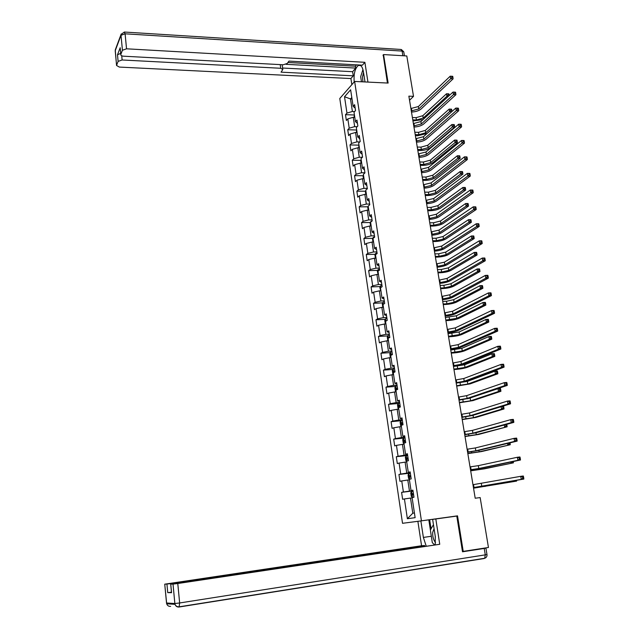 <?xml version="1.0" encoding="UTF-8"?>
<svg xmlns="http://www.w3.org/2000/svg" width="639" height="639" viewBox="0 0 639 639"><rect width="100%" height="100%" fill="white"/><g stroke="black" fill="none" stroke-linecap="round" stroke-linejoin="round"><path stroke-width="0.96" d="M339.788 98.486L402.522 523.301L421.436 520.849L354.637 81.449L339.788 98.486M344.525 96.745L346.961 113.095L345.499 114.685L346.362 120.467L347.824 118.894L349.213 128.207L347.744 129.757L348.606 135.58L350.084 134.054L351.482 143.44L349.996 144.941L350.867 150.812L352.353 149.326L353.766 158.784L352.265 160.237L353.143 166.156L354.645 164.718L356.067 174.247L354.557 175.653L355.444 181.612L356.953 180.222L358.391 189.823L356.866 191.181L357.752 197.187L359.286 195.846L360.723 205.518L359.19 206.836L360.084 212.883L361.626 211.589L363.08 221.342L361.53 222.604L362.433 228.698L363.99 227.46L365.452 237.277L363.887 238.491L364.805 244.633L366.371 243.443L367.848 253.34L366.267 254.506L367.185 260.696L368.775 259.554L370.261 269.53L368.663 270.64L369.59 276.879L371.187 275.792L372.689 285.849L371.083 286.903L372.01 293.189L373.631 292.151L375.141 302.287L373.511 303.285L374.454 309.627L376.083 308.645L377.601 318.853L375.964 319.804L376.914 326.194L378.56 325.267L380.093 335.555L378.44 336.449L379.398 342.887L381.052 342.017L382.601 352.393L380.932 353.223L381.89 359.717L383.568 358.902L385.125 369.358L383.44 370.133L384.414 376.675L386.1 375.916L387.673 386.459L385.972 387.178L386.954 393.768L388.656 393.073L390.237 403.696L388.528 404.359L389.51 411.005L391.236 410.366L392.825 421.077L391.1 421.676L392.09 428.37L393.832 427.795L395.437 438.594L393.688 439.129L394.694 445.886L396.444 445.367L398.065 456.254L396.3 456.725L397.314 463.531L399.087 463.083L400.717 474.058L398.936 474.465L399.958 481.327L401.747 480.943L403.393 492.006L401.596 492.349L402.618 499.267L404.423 498.947L407.37 518.732L415.126 517.67L412.099 497.573L413.976 497.238L412.906 490.161L411.037 490.528L409.343 479.29L411.204 478.891L410.142 471.878L408.289 472.301L406.612 461.166L408.449 460.695L407.402 453.738L405.565 454.233L403.896 443.186L405.725 442.651L404.679 435.75L402.866 436.309L401.212 425.35L403.017 424.751L401.987 417.906L400.182 418.529L398.544 407.666L400.333 407.003L399.311 400.214L397.522 400.901L395.9 390.117L397.674 389.391L396.659 382.657L394.886 383.408L393.281 372.713L395.03 371.93L394.023 365.252L392.274 366.059L390.677 355.452L392.418 354.605L391.411 347.983L389.678 348.846L388.097 338.327L389.814 337.424L388.824 330.85L387.106 331.777L385.533 321.337L387.242 320.379L386.252 313.853L384.558 314.835L382.993 304.483L384.686 303.469L383.704 296.999L382.026 298.038L380.477 287.766L382.146 286.687L381.179 280.273L379.51 281.368L377.976 271.176L379.63 270.049L378.671 263.683L377.018 264.834L375.492 254.713L377.138 253.531L376.179 247.221L374.542 248.419L373.032 238.387L374.662 237.149L373.711 230.887L372.09 232.141L370.588 222.188L372.202 220.894L371.267 214.68L369.654 215.99L368.168 206.109L369.765 204.768L368.831 198.601L367.241 199.959L365.764 190.158L367.345 188.769L366.419 182.642L364.845 184.056L363.375 174.327L364.949 172.889L364.03 166.811L362.465 168.273L361.011 158.616L362.569 157.13L361.658 151.1L360.1 152.609L358.663 143.032L360.204 141.491L359.294 135.508L357.76 137.065L356.33 127.56L357.856 125.979L356.961 120.036L355.436 121.642L354.014 112.208L355.532 110.579L354.637 104.684L353.127 106.338L350.635 89.787L344.525 96.745L350.507 98.941L352.393 111.474L354.629 111.553M409.543 100.251L413.513 96.353L408.864 96.154L475.2 498.228L480.161 497.573L488.452 547.487L463.219 551.377L457.524 515.849L421.436 520.849M412.978 490.664L409.471 491.111L407.802 480.025L409.423 479.825M412.946 490.417L411.037 490.528M403.393 492.006L409.471 491.111M401.747 480.943L407.802 480.025M410.27 472.708L406.763 473.124L405.11 462.125L406.723 461.941M410.206 472.293L408.289 472.301M400.717 474.058L406.763 473.124M399.087 463.083L405.11 462.125M407.578 454.896L404.08 455.28L402.442 444.377L404.056 444.209M407.49 454.313L405.565 454.233M398.065 456.254L404.08 455.28M396.444 445.367L402.442 444.377M404.902 437.228L401.42 437.587L399.79 426.764L401.404 426.612M404.791 436.485L402.866 436.309M395.437 438.594L401.42 437.587M393.832 427.795L399.79 426.764M402.258 419.703L398.784 420.031L397.17 409.303L398.768 409.16M402.115 418.801L400.182 418.529M392.825 421.077L398.784 420.031M391.236 410.366L397.17 409.303M399.631 402.314L396.164 402.618L394.567 391.971L396.164 391.843M399.471 401.26L397.522 400.901M390.237 403.696L396.164 402.618M388.656 393.073L394.567 391.971M397.019 385.069L393.568 385.349L391.979 374.781L393.576 374.662M396.835 383.863L394.886 383.408M387.673 386.459L393.568 385.349M386.1 375.916L391.979 374.781M394.431 367.96L390.988 368.208L389.415 357.728L391.004 357.624M394.231 366.602L392.274 366.059M385.125 369.358L390.988 368.208M383.568 358.902L389.415 357.728M391.867 350.987L388.432 351.21L386.875 340.819L388.456 340.723M391.643 349.477L389.678 348.846M382.601 352.393L388.432 351.21M381.052 342.017L386.875 340.819M389.319 334.149L385.9 334.341L384.351 324.029L385.924 323.949M389.071 332.488L387.106 331.777M380.093 335.555L385.9 334.341M378.56 325.267L384.351 324.029M386.795 317.439L383.384 317.607L381.842 307.375L383.416 307.303M386.523 315.642L384.558 314.835M377.601 318.853L383.384 317.607M376.083 308.645L381.842 307.375M384.295 300.857L380.884 301.009L379.358 290.857L380.932 290.793M383.999 298.916L382.026 298.038M375.141 302.287L380.884 301.009M373.631 292.151L379.358 290.857M381.803 284.411L378.408 284.539L376.898 274.458L378.464 274.411M381.491 282.334L379.51 281.368M372.689 285.849L378.408 284.539M371.187 275.792L376.898 274.458M379.334 268.092L375.956 268.188L374.454 258.196L376.012 258.156M378.999 265.872L377.018 264.834M370.261 269.53L375.956 268.188M368.775 259.554L374.454 258.196M376.89 251.894L373.511 251.974L372.026 242.053L373.583 242.029M376.531 249.545L374.542 248.419M367.848 253.34L373.511 251.974M366.371 243.443L372.026 242.053M374.462 235.823L371.099 235.879L369.614 226.038L371.171 226.022M374.087 233.347L372.09 232.141M365.452 237.277L371.099 235.879M363.99 227.46L369.614 226.038M372.05 219.88L368.695 219.912L367.225 210.143L368.775 210.135M371.658 217.268L369.654 215.99M363.08 221.342L368.695 219.912M361.626 211.589L367.225 210.143M369.661 204.057L366.315 204.065L364.853 194.368L366.403 194.376M369.246 201.317L367.241 199.959M360.723 205.518L366.315 204.065M359.286 195.846L364.853 194.368M367.281 188.353L363.95 188.337L362.505 178.72L364.038 178.728M366.85 185.486L364.845 184.056M358.391 189.823L363.95 188.337M356.953 180.222L362.505 178.72M364.925 172.762L361.602 172.73L360.164 163.185L361.698 163.209M364.478 169.774L362.465 168.273M356.067 174.247L361.602 172.73M354.645 164.718L360.164 163.185M362.393 157.29L359.27 157.242L357.848 147.769L359.382 147.801M362.121 154.183L360.1 152.609M353.766 158.784L359.27 157.242M352.353 149.326L357.848 147.769M359.757 141.938L356.961 141.866L355.548 132.465L357.073 132.505M359.781 138.711L357.76 137.065M351.482 143.44L356.961 141.866M350.084 134.054L355.548 132.465M357.169 126.69L354.669 126.61L353.263 117.28L354.789 117.328M357.465 123.359L355.436 121.642M349.213 128.207L354.669 126.61M347.824 118.894L353.263 117.28M352.025 98.997L350.507 98.941L351.801 97.495M355.156 108.119L353.127 106.338M346.961 113.095L352.393 111.474M354.637 81.449L388.137 83.07L383.56 54.563L382.977 55.226M383.56 54.563L406.803 55.968L413.513 96.353M462.452 551.433L463.219 551.377M412.139 497.853L410.51 498.069L412.794 513.213L414.415 512.973M407.37 518.732L412.794 513.213M404.423 498.947L410.51 498.069M345.499 114.685L353.998 114.98M347.744 129.757L356.282 129.997M349.996 144.941L358.591 145.133M352.265 160.237L360.915 160.373M354.557 175.653L363.264 175.733M356.866 191.181L365.628 191.205M359.19 206.836L368.008 206.796M361.53 222.604L370.412 222.508M363.887 238.491L372.833 238.339M366.267 254.506L375.277 254.29M368.663 270.64L377.745 270.361M371.083 286.903L380.229 286.56M373.511 303.285L382.737 302.878M375.964 319.804L385.261 319.324M378.44 336.449L387.809 335.898M380.932 353.223L390.389 352.608M383.44 370.133L392.985 369.438M385.972 387.178L395.605 386.411M388.528 404.359L398.249 403.505M391.1 421.676L401.012 420.734M393.688 439.129L404.511 438.027M396.3 456.725L407.666 455.479M398.936 474.465L410.334 473.132M401.596 492.349L413.018 490.92M411.3 110.93L418.777 108.926L450.679 78.717L450.231 76.185L452.652 76.313L451.781 76.337L451.957 77.351L452.923 77.399L452.747 76.384M410.909 108.534L418.377 106.529L450.231 76.185L451.781 76.337M451.957 77.351L450.679 78.717L453.099 78.845L421.085 109.013C418.833 110.835 415.63 111.841 411.492 112.049M453.099 78.845L452.923 77.399M354.302 114.125L354.198 117.312M423.042 119.589L412.962 120.971M412.395 117.528L416.053 117.656L422.826 115.699L446.517 93.757L448.85 93.861L448.003 93.917L448.171 94.899L449.105 94.939L448.937 93.957M412.778 119.876L416.444 120.004L423.226 118.047L446.949 96.201L446.517 93.757L448.003 93.917M448.45 96.265L446.949 96.201L448.171 94.899M449.185 95.586L449.105 94.939M363.551 72.526L362.497 76.976L362.928 81.848M361.458 81.776L360.676 76.68L362.952 69.555M364.454 78.373L364.789 80.578M434.073 528.701L432.699 532.327C432.483 536.584 433.426 539.995 435.518 542.583M434.512 544.843L432.299 542.631L430.366 530.035L433.45 524.659M434.975 534.524L435.367 537.151M365.005 81.952L363.431 71.776C362.457 66.648 360.771 64.531 358.359 65.426C354.98 68.357 353.591 73.868 354.19 81.96M367.952 82.096L364.877 62.302L362.409 65.17L288.94 61.104L287.262 63.453L283.189 64.779L123.623 56.2C121.698 56.008 120.747 55.449 120.787 54.515L120.196 47.725L117.496 54.786L120.675 53.372M287.941 62.494L355.428 66.192L356.562 64.851M355.428 66.192L355.715 68.077L352.632 71.696L353.255 75.825L350.915 78.549L119.333 67.071L116.538 65.466L118.111 61.384L117.496 54.786M351.841 84.652L350.915 78.549M364.877 62.302L126.538 48.804L122.432 50.257L120.787 54.515M121.73 55.785L122.129 59.978L280.713 68.269L282.837 69.491L281.056 72.159L353.255 75.825M122.129 59.978L118.111 61.384M383.216 54.962L387.434 83.038M286.024 64.315L355.715 68.077M120.204 48.34L120.156 47.853M282.126 64.723L282.797 69.148M282.646 68.03L352.632 71.696M362.824 69.955L362.193 71.943M433.506 519.172L442.915 517.949L432.635 519.379L435.814 518.972L439.744 544.284L177.778 583.519L179.647 602.976L485.281 554.86L484.218 548.438L462.508 551.792L456.789 516.064L435.814 518.972M432.635 519.379L435.247 536.289L435.231 544.74M431.325 536.273L423.377 537.431L426.197 546.089M423.377 537.431L420.869 520.921M417.874 521.312L421.564 545.754L424.6 545.506L171.611 583.902M424.727 546.313L424.6 545.506M421.564 545.754L164.734 584.182L166.531 602.992L174.854 603.528L173.017 584.102L170.701 584.126L439.744 544.284M443.091 517.846L456.789 516.064M164.79 584.19L171.587 583.591M483.803 548.198L485.92 548.078L484.218 548.438M171.46 592.209L167.737 592.633L171.5 592.673M173.017 584.102L177.778 583.519M433.761 544.093L434.193 544.891M430.382 530.003L428.817 519.826M429.648 519.707L431.053 528.836M413.784 125.963L421.293 123.99L453.482 94.62L453.027 92.064L455.455 92.176L454.585 92.232L454.768 93.254L455.735 93.294L455.559 92.272M413.385 123.551L420.893 121.57L453.027 92.064L454.585 92.232M454.768 93.254L453.482 94.62L455.911 94.724L423.609 124.062C421.333 125.827 418.114 126.826 413.96 127.049M455.911 94.724L455.735 93.294M416.285 141.107L423.825 139.166L456.302 110.643L455.847 108.063L458.283 108.159L457.412 108.255L457.596 109.285L458.57 109.317L458.387 108.287M415.877 138.671L423.417 136.722L455.847 108.063L457.412 108.255M457.596 109.285L456.302 110.643L458.738 110.731L426.149 139.222C423.857 140.939 420.622 141.914 416.452 142.154M458.738 110.731L458.57 109.317M356.578 129.206L356.482 132.489M427.124 133.455L417.746 135.724L415.382 135.66M414.823 132.241L418.489 132.345L425.294 130.412L449.193 109.077L451.525 109.165L450.687 109.253L450.854 110.243L451.789 110.275L451.621 109.293M415.206 134.605L418.888 134.701L425.694 132.784L449.624 111.545L449.193 109.077L450.687 109.253M451.821 111.625L449.624 111.545L450.854 110.243M451.949 111.513L451.789 110.275M358.87 144.398L358.791 147.785M417.658 149.438L421.341 149.518L428.178 147.625L452.324 127.001L454.664 127.073L430.438 147.673C427.914 149.47 424.496 150.413 420.198 150.5L417.826 150.453M417.267 147.058L420.949 147.138L427.779 145.245L451.885 124.517L454.225 124.589L453.386 124.717L453.562 125.707L454.497 125.739L454.321 124.741M453.562 125.707L452.324 127.001L451.885 124.517L453.386 124.717M454.664 127.073L454.497 125.739M418.801 156.371L426.381 154.454L459.145 126.794L458.69 124.198L461.126 124.278L460.264 124.405L460.447 125.444L461.422 125.476L461.238 124.437M418.393 153.919L425.965 151.994L458.69 124.198L460.264 124.405M460.447 125.444L459.145 126.794L461.59 126.873L428.705 154.494C426.397 156.164 423.146 157.122 418.968 157.37M461.59 126.873L461.422 125.476M421.333 171.739L428.953 169.854L462.013 143.08L461.558 140.46L464.002 140.516L463.139 140.684L463.323 141.73L464.305 141.754L464.114 140.708M420.925 169.271L428.537 167.378L461.558 140.46L463.139 140.684M463.323 141.73L462.013 143.08L464.465 143.136L431.285 169.886C428.953 171.5 425.686 172.442 421.492 172.706M464.465 143.136L464.305 141.754M423.889 187.235L431.541 185.382L464.904 159.494L464.441 156.851L466.893 156.898L466.039 157.098L466.222 158.153L467.205 158.168L467.021 157.114M423.481 184.743L431.125 182.882L464.441 156.851L466.039 157.098M466.222 158.153L464.904 159.494L467.365 159.534L433.881 185.39C431.533 186.955 428.25 187.874 424.04 188.154M467.365 159.534L467.205 158.168M361.171 159.71L360.747 160.812L361.107 163.201M420.119 164.383L423.817 164.439L430.686 162.578L455.04 142.577L457.388 142.633L432.954 162.61C430.406 164.351 426.98 165.277 422.659 165.389L420.286 165.357M419.727 161.979L423.417 162.034L430.287 160.173L454.601 140.077L456.949 140.133L456.11 140.292L456.286 141.291L457.22 141.315L457.045 140.316M456.286 141.291L455.04 142.577L454.601 140.077L456.11 140.292M457.388 142.633L457.22 141.315M363.495 175.134L363.072 176.228L363.447 178.728M422.603 179.439L426.309 179.463L433.21 177.642L457.78 158.28L460.128 158.32L435.486 177.658C432.922 179.351 429.472 180.262 425.143 180.39L422.762 180.374M422.203 177.019L425.909 177.051L432.803 175.222L457.34 155.756L459.689 155.796L458.85 155.988L459.026 156.994L459.968 157.01L459.792 156.004M459.026 156.994L457.78 158.28L457.34 155.756L458.85 155.988M460.128 158.32L459.968 157.01M365.843 190.67L365.404 191.756L365.804 194.376M425.111 194.599L428.817 194.607L435.758 192.81L460.535 174.096L462.9 174.12L438.034 192.818C435.447 194.456 431.988 195.35 427.643 195.502L425.254 195.502M424.703 192.163L428.418 192.171L435.343 190.374L460.096 171.556L462.452 171.579L461.622 171.803L461.797 172.826L462.74 172.834L462.564 171.819M461.797 172.826L460.535 174.096L460.096 171.556L461.622 171.803M462.9 174.12L462.74 172.834M426.469 202.843L434.153 201.013L467.82 176.037L467.357 173.377L469.809 173.401L468.954 173.64L469.146 174.711L470.128 174.719L469.945 173.656M426.053 200.334L433.729 198.505L467.357 173.377L468.954 173.64M469.146 174.711L467.82 176.037L470.28 176.06L436.493 201.013C434.129 202.523 430.83 203.426 426.612 203.721M470.28 176.06L470.128 174.719M368.36 205.95L369.118 205.311M368.2 206.333L367.76 207.403L368.176 210.135M427.627 209.88L431.349 209.856L438.314 208.098L463.315 190.039L465.687 190.047L440.598 208.09C437.995 209.672 434.52 210.543 430.167 210.726L427.771 210.734M427.219 207.419L430.942 207.403L437.907 205.646L462.868 187.475L465.24 187.483L464.401 187.746L464.585 188.777L465.535 188.777L465.352 187.754M464.585 188.777L463.315 190.039L462.868 187.475L464.401 187.746M465.687 190.047L465.535 188.777M429.065 218.57L436.78 216.773L470.759 192.722L470.288 190.039L472.756 190.047L471.901 190.326L472.093 191.396L473.076 191.404L472.892 190.326M428.641 216.038L436.357 214.241L470.288 190.039L471.901 190.326M472.093 191.396L470.759 192.722L473.227 192.722L439.129 216.757C436.749 218.211 433.434 219.097 429.2 219.409M473.227 192.722L473.076 191.404M370.564 226.03L370.141 223.171L370.852 221.461L372.202 220.878M430.167 225.271L433.897 225.224L440.902 223.498L466.119 206.109L468.491 206.093L443.186 223.474C440.567 225 437.068 225.863 432.707 226.054L430.303 226.086M429.759 222.795L433.49 222.755L440.487 221.022L465.671 203.522L468.044 203.514L467.213 203.817L467.397 204.847L468.347 204.847L468.163 203.809M467.397 204.847L466.119 206.109L465.671 203.522L467.213 203.817M468.491 206.093L468.347 204.847M431.676 234.417L439.432 232.652L473.723 209.536L473.243 206.836L475.72 206.828L474.873 207.14L475.065 208.226L476.055 208.218L475.863 207.14M431.253 231.869L439.009 230.104L473.243 206.836L474.873 207.14M475.065 208.226L473.723 209.536L476.199 209.528L441.789 232.62C439.384 234.026 436.054 234.888 431.804 235.208M476.199 209.528L476.055 208.218M372.976 242.037L372.529 239.058L373.248 237.373L374.606 236.797M432.723 240.775L436.469 240.703L443.498 239.018L468.946 222.3L471.326 222.276L445.798 238.978C443.154 240.44 439.64 241.286 435.263 241.502L432.851 241.55M432.315 238.283L436.054 238.219L443.083 236.518L468.491 219.696L470.871 219.672L470.04 220.008L470.224 221.046L471.183 221.038L470.999 220M470.224 221.046L468.946 222.3L468.491 219.696L470.04 220.008M471.326 222.276L471.183 221.038M434.312 250.384L442.1 248.659L476.71 226.494L476.231 223.77L478.707 223.738L477.86 224.097L478.052 225.192L479.05 225.176L478.859 224.089M433.889 247.82L441.677 246.087L476.231 223.77L477.86 224.097M478.052 225.192L476.71 226.494L479.194 226.462L444.464 248.603C442.044 249.953 438.697 250.8 434.432 251.135M479.194 226.462L479.05 225.176M375.436 258.172L374.941 255.065L375.668 253.403L377.034 252.852M435.303 256.399L439.057 256.303L446.118 254.649L471.79 238.619L474.178 238.579L448.418 254.594C445.758 255.999 442.228 256.83 437.843 257.07L435.423 257.134M434.887 253.891L438.642 253.795L445.702 252.133L471.334 235.999L473.723 235.959L472.9 236.326L473.084 237.381L474.034 237.357L473.85 236.31M473.084 237.381L471.79 238.619L471.334 235.999L472.9 236.326M474.178 238.579L474.034 237.357M436.964 266.479L444.792 264.786L479.721 243.595L479.234 240.839L481.726 240.791L481.878 241.175L480.879 241.191L481.071 242.293L482.07 242.277L481.878 241.175M436.541 263.891L444.361 262.19L479.234 240.839L480.879 241.191M481.071 242.293L479.721 243.595L482.205 243.539L447.164 264.714C444.72 266.008 441.357 266.83 437.084 267.19M482.205 243.539L482.07 242.277M378.088 274.427L377.369 271.2L378.104 269.554L379.478 269.027M437.899 272.142L441.661 272.014L448.762 270.401L474.665 255.073L477.053 255.009L451.07 270.329C448.386 271.679 444.84 272.486 440.439 272.749L438.011 272.829M437.483 269.61L441.245 269.49L448.338 267.869L474.202 252.429L476.59 252.365L476.734 252.756L475.775 252.772L475.959 253.835L476.918 253.811L476.734 252.756M475.959 253.835L474.665 255.073L474.202 252.429L475.775 252.772M477.053 255.009L476.918 253.811M439.64 282.694L447.508 281.032L482.757 260.832L482.269 258.06L484.761 257.988L484.921 258.404L483.923 258.428L484.122 259.538L485.121 259.514L484.921 258.404M439.209 280.09L447.068 278.42L482.269 258.06L483.923 258.428M484.122 259.538L482.757 260.832L485.249 260.76L449.88 280.952C447.42 282.182 444.041 282.981 439.752 283.357M485.249 260.76L485.121 259.514M380.732 290.801L379.822 287.462L380.556 285.833L381.946 285.321M440.519 287.997L444.289 287.854L451.422 286.264L477.557 271.647L479.953 271.575L453.738 286.176C451.03 287.47 447.468 288.261 443.051 288.548L440.622 288.644M440.095 285.449L443.865 285.306L450.99 283.716L477.093 268.987L479.49 268.907L479.633 269.323L478.675 269.354L478.859 270.425L479.817 270.393L479.633 269.323M478.859 270.425L477.557 271.647L477.093 268.987L478.675 269.354M479.953 271.575L479.817 270.393M442.34 299.036L450.239 297.415L485.816 278.213L485.328 275.417L487.829 275.329L487.996 275.776L486.99 275.808L487.19 276.927L488.188 276.895L487.996 275.776M441.9 296.408L449.8 294.779L485.328 275.417L486.99 275.808M487.19 276.927L485.816 278.213L488.324 278.125L452.62 297.311C450.136 298.485 446.741 299.268 442.436 299.659M488.324 278.125L488.188 276.895M383.376 307.311L382.761 307.008L382.282 303.844L383.033 302.239L384.422 301.752M443.154 303.98L446.933 303.805L454.097 302.255L480.472 288.365L482.876 288.269L456.422 302.151C453.69 303.381 450.112 304.156 445.687 304.468L443.25 304.579M442.731 301.408L446.509 301.241L453.674 299.683L480.001 285.673L482.405 285.585L482.557 286.032L481.59 286.064L481.782 287.143L482.741 287.103L482.557 286.032M481.782 287.143L480.472 288.365L480.001 285.673L481.59 286.064M482.876 288.269L482.741 287.103M445.056 315.506L452.995 313.917L488.907 295.737L488.412 292.918L490.92 292.814L491.087 293.293L490.089 293.333L490.281 294.467L491.287 294.419L491.087 293.293M444.616 312.862L452.556 311.265L488.412 292.918L490.089 293.333M490.281 294.467L488.907 295.737L491.415 295.625L455.383 313.797C452.875 314.915 449.465 315.674 445.151 316.081M491.415 295.625L491.287 294.419M385.916 323.893L385.253 323.55L384.774 320.355L385.525 318.773L386.93 318.31M445.806 320.083L456.805 318.366L483.411 305.21L485.824 305.099L459.129 318.246C456.382 319.42 452.787 320.171 448.338 320.506L445.902 320.634M387.234 320.331L385.996 321.082M445.383 317.487L456.366 315.778L482.94 302.503L485.344 302.391L485.504 302.87L484.538 302.918L484.729 303.996L485.696 303.956L485.504 302.87M484.729 303.996L483.411 305.21L482.94 302.503L484.538 302.918M485.824 305.099L485.696 303.956M447.795 332.104L455.775 330.555L492.022 313.406L491.519 310.57L494.035 310.442L494.211 310.961L493.204 311.009L493.404 312.144L494.41 312.096L494.211 310.961M447.356 329.436L455.327 327.879L491.519 310.57L493.204 311.009M493.404 312.144L492.022 313.406L494.538 313.278L458.171 330.419C455.639 331.473 452.212 332.208 447.875 332.631M494.538 313.278L494.41 312.096M388.432 340.587L387.761 340.212L387.274 337.001L388.041 335.443L389.447 334.996M448.482 336.306L459.521 334.604L486.375 322.192L488.787 322.056L461.853 334.469C459.082 335.571 455.471 336.306 451.014 336.665L448.57 336.817M389.758 337.033L388.768 337.304L388.52 338.103M448.051 333.694L459.09 331.992L485.896 319.46L488.316 319.332L488.476 319.843L487.509 319.899L487.701 320.986L488.667 320.938L488.476 319.843M487.701 320.986L486.375 322.192L485.896 319.46L487.509 319.899M488.787 322.056L488.667 320.938M450.551 348.838L458.57 347.32L495.161 331.234L494.65 328.366L497.174 328.222L497.358 328.773L496.351 328.829L496.551 329.98L497.565 329.916L497.358 328.773M450.112 346.146L458.123 344.629L494.65 328.366L496.351 328.829M496.551 329.98L495.161 331.234L497.685 331.082L460.975 347.161C458.427 348.159 454.976 348.878 450.631 349.317M497.685 331.082L497.565 329.916M390.972 357.409L390.293 357.017L389.806 353.774L390.573 352.241L391.995 351.809M451.182 352.656L462.269 350.963L489.362 339.309L491.782 339.157L464.601 350.811C461.813 351.849 458.179 352.568 453.714 352.952L451.262 353.119M392.306 353.87L391.3 354.134L391.156 355.22M450.751 350.028L461.829 348.335L488.875 336.561L491.303 336.41L491.471 336.953L490.496 337.017L490.688 338.119L491.663 338.055L491.471 336.953M490.688 338.119L489.362 339.309L488.875 336.561L490.496 337.017M491.782 339.157L491.663 338.055M453.331 365.7L461.39 364.222L498.324 349.206L497.813 346.314L500.345 346.146L500.537 346.737L499.522 346.801L499.73 347.959L500.744 347.896L500.537 346.737M452.883 362.992L460.935 361.506L497.813 346.314L499.522 346.801M499.73 347.959L498.324 349.206L500.856 349.03L463.802 364.046C461.23 364.973 457.764 365.668 453.402 366.131M500.856 349.03L500.744 347.896M393.528 374.366L392.841 373.951L392.346 370.684L393.121 369.166L394.551 368.759M453.898 369.126L465.032 367.449L492.365 356.57L494.802 356.394L467.373 367.281C464.561 368.256 460.911 368.951 456.43 369.366L453.97 369.55M394.87 370.836L393.848 371.091L393.991 372.393M453.466 366.482L464.585 364.797L491.886 353.79L494.314 353.623L494.49 354.206L493.516 354.27L493.707 355.38L494.682 355.316L494.49 354.206M493.707 355.38L492.365 356.57L491.886 353.79L493.516 354.27M494.802 356.394L494.682 355.316M456.142 382.697L464.233 381.251L501.519 367.329L501 364.414L503.54 364.222L503.74 364.853L502.725 364.925L502.933 366.091L503.947 366.019L503.74 364.853M455.687 379.965L463.778 378.52L501 364.414L502.725 364.925M502.933 366.091L501.519 367.329L504.051 367.137L466.654 381.06L456.198 383.08M504.051 367.137L503.947 366.019M396.1 391.459L395.413 391.012L394.918 387.721L395.701 386.228L397.138 385.844M456.637 385.732L467.812 384.063L495.401 373.967L497.845 373.775L470.168 383.871L456.701 386.1M397.45 387.937L396.42 388.192L396.691 389.478L397.65 389.255M456.837 383.009L467.365 381.395L494.913 371.171L497.35 370.979L497.533 371.594L496.559 371.666L496.751 372.793L497.725 372.713L497.533 371.594M496.751 372.793L495.401 373.967L494.913 371.171L496.559 371.666M497.845 373.775L497.725 372.713M458.962 399.83L467.101 398.424L504.738 385.605L504.219 382.665L506.759 382.457L506.967 383.12L505.952 383.208L506.16 384.382L507.174 384.303L506.967 383.12M458.506 397.075L466.638 395.661L504.219 382.665L505.952 383.208M506.16 384.382L504.738 385.605L507.278 385.397L469.521 398.209L459.018 400.158M507.278 385.397L507.174 384.303M398.696 408.688L398.001 408.217L397.498 404.894L398.289 403.433L399.742 403.073M459.401 402.466L470.624 400.813L498.468 391.507L500.912 391.3L472.98 400.597L459.449 402.786M400.062 405.174L399.016 405.422L399.295 406.723L400.262 406.508M467.556 398.76L497.973 388.688L500.417 388.48L500.601 389.127L499.626 389.207L499.818 390.341L500.8 390.253L500.601 389.127M499.818 390.341L498.468 391.507L497.973 388.688L499.626 389.207M500.912 391.3L500.8 390.253M461.813 417.099L469.992 415.733L507.981 404.04L507.462 401.076L510.01 400.845L510.226 401.548L509.203 401.643L509.411 402.834L510.433 402.738L510.226 401.548M461.358 414.32L469.521 412.946L507.462 401.076L509.203 401.643M509.411 402.834L507.981 404.04L510.537 403.808L472.421 415.502L461.861 417.379M510.537 403.808L510.433 402.738M401.316 426.053L400.613 425.558L400.11 422.211L400.909 420.766L402.362 420.43M462.181 419.328L473.451 417.682L501.551 409.192L504.003 408.96L475.815 417.459L462.229 419.599M402.682 422.555L401.627 422.794L401.915 424.096L402.889 423.897M502.917 408.033L503.891 407.938L503.692 406.803L502.717 406.891L502.917 408.033L501.551 409.192L501.112 406.7M502.781 406.188L503.5 406.116L503.692 406.803M504.003 408.96L503.891 407.938M502.717 406.891L501.639 406.54M464.689 434.504L472.9 433.178L511.256 422.635L510.737 419.647L513.293 419.392L513.508 420.135L512.486 420.238L512.702 421.436L513.724 421.333L513.508 420.135M464.226 431.708L472.437 430.374L510.737 419.647L512.486 420.238M512.702 421.436L511.256 422.635L513.82 422.379L475.336 432.93L464.721 434.728M513.82 422.379L513.724 421.333M403.96 443.562L403.241 443.035L402.738 439.664L403.544 438.25L405.006 437.931M464.984 436.317L476.303 434.688L507.118 426.772L478.667 434.44L465.024 436.541M405.334 440.071L404.255 440.303L404.559 441.613L405.541 441.429M506.032 425.87L507.015 425.774L506.815 424.623L505.832 424.727L506.032 425.87L504.658 427.02L504.307 424.991M507.118 426.772L507.015 425.774M467.58 452.053L475.839 450.767L514.563 441.389L514.036 438.378L516.6 438.098L516.823 438.881L515.801 438.993L516.008 440.199L517.039 440.087L516.823 438.881M467.117 449.233L475.368 447.939L514.036 438.378L515.801 438.993M516.008 440.199L514.563 441.389L517.127 441.118L478.276 450.495L467.612 452.228M517.127 441.118L517.039 440.087M406.62 461.206L405.901 460.663L405.382 457.26L406.196 455.863L407.674 455.575M467.812 453.45L479.178 451.829L510.257 444.728L481.55 451.565L467.836 453.618M408.001 457.732L406.915 457.955L407.227 459.273L408.209 459.098M509.035 443.067L509.179 443.857L507.797 445L507.526 443.434M509.179 443.857L510.162 443.754L510.002 442.835M510.257 444.728L510.162 443.754M470.496 469.737L478.795 468.499L517.894 460.312L517.358 457.268L519.93 456.973L520.17 457.788L519.14 457.907L519.355 459.129L520.386 459.01L520.17 457.788M470.032 466.893L478.323 465.647L517.358 457.268L519.14 457.907M519.355 459.129L517.894 460.312L520.466 460.008L481.247 468.203L470.52 469.865M520.466 460.008L520.386 459.01M409.599 479.242L408.569 478.427L408.057 475.001L408.88 473.627L410.366 473.363M470.655 470.711L482.07 469.106L513.429 462.828L484.45 468.818L470.679 470.831M410.693 475.536L409.591 475.743L409.911 477.077L410.901 476.91M512.294 461.717L510.96 463.123L510.769 462.037M512.35 461.997L513.269 461.51M513.429 462.828L513.333 461.877M473.443 487.573L521.256 479.394L520.713 476.327L523.293 475.999L523.541 476.862L522.502 476.998L522.726 478.22L523.756 478.092L523.541 476.862M472.964 484.705L520.713 476.327L522.502 476.998M522.726 478.22L521.256 479.394L523.836 479.066L473.451 487.637M523.836 479.066L523.756 478.092M413.074 491.295L411.58 491.535L410.749 492.877L411.268 496.335L412.451 497.31L413.952 497.07M412.451 497.31L413.952 497.102M473.531 488.108L516.624 481.087L473.539 488.18M413.409 493.484L412.291 493.683L412.618 495.025L413.617 494.874M515.146 480.6L514.147 481.399L514.044 480.8M516.624 481.087L516.552 480.352M411.452 108.55L411.851 110.954M418.377 106.529L418.777 108.926M416.053 117.656L416.444 120.004M422.826 115.699L423.226 118.047M120.196 47.725L120.827 54.395M122.432 50.257L121.011 35.289L115.212 50.745L116.57 65.354M402.858 55.729L402.091 51.072L125.1 33.811L126.538 48.804M280.713 68.269L280.225 64.619M121.011 35.289L125.1 33.811L124.341 32.038L121.051 34.482L121.011 35.289M115.228 51.328L115.523 49.243M121.218 33.963L115.26 49.954L116.538 65.466M124.677 32.054L400.669 49.435L403.816 52.094L404.431 55.825M485.92 548.11L486.974 554.484L485.281 554.86L484.689 558.27L484.114 558.526L179.2 606.994M170.749 584.126L171.564 592.72M167.737 592.633L166.947 584.166M170.653 606.363C168.712 606.523 167.386 605.66 166.683 603.775L166.475 602.928M174.854 603.528L175.014 604.334C175.741 606.283 177.107 607.178 179.112 607.01L179.647 602.976L174.854 603.528M413.936 123.567L414.336 125.979M420.893 121.57L421.293 123.99M416.428 138.687L416.836 141.123M423.417 136.722L423.825 139.166M418.489 132.345L418.888 134.701M425.294 130.412L425.694 132.784M420.949 147.138L421.341 149.518M427.779 145.245L428.178 147.625M418.944 153.927L419.352 156.379M425.965 151.994L426.381 154.454M421.484 169.279L421.892 171.747M428.537 167.378L428.953 169.854M424.032 184.743L424.448 187.235M431.125 182.882L431.541 185.382M423.417 162.034L423.817 164.439M430.287 160.173L430.686 162.578M425.909 177.051L426.309 179.463M432.803 175.222L433.21 177.642M428.418 192.171L428.817 194.607M435.343 190.374L435.758 192.81M426.604 200.327L427.02 202.843M433.729 198.505L434.153 201.013M430.942 207.403L431.349 209.856M437.907 205.646L438.314 208.098M429.2 216.038L429.616 218.562M436.357 214.241L436.78 216.773M370.828 221.509L370.9 221.941M433.49 222.755L433.897 225.224M440.487 221.022L440.902 223.498M431.812 231.861L432.236 234.409M439.009 230.104L439.432 232.652M373.232 237.412L373.344 238.155M436.054 238.219L436.469 240.703M443.083 236.518L443.498 239.018M434.448 247.804L434.871 250.368M441.677 246.087L442.1 248.659M375.644 253.443L375.804 254.49M438.642 253.795L439.057 256.303M445.702 252.133L446.118 254.649M437.1 263.875L437.523 266.463M444.361 262.19L444.792 264.786M378.08 269.594L378.288 270.96M441.245 269.49L441.661 272.014M448.338 267.869L448.762 270.401M439.776 280.066L440.207 282.67M447.068 278.42L447.508 281.032M380.54 285.873L380.788 287.558M443.865 285.306L444.289 287.854M450.99 283.716L451.422 286.264M442.468 296.384L442.899 299.012M449.8 294.779L450.239 297.415M383.009 302.279L383.312 304.292M446.509 301.241L446.933 303.805M453.674 299.683L454.097 302.255M445.183 312.83L445.623 315.482M452.556 311.265L452.995 313.917M385.509 318.813L385.86 321.153M449.169 317.295L449.6 319.875M456.366 315.778L456.805 318.366M447.923 329.404L448.362 332.072M455.327 327.879L455.775 330.555M388.017 335.483L388.424 338.151M451.853 333.47L452.284 336.074M459.09 331.992L459.521 334.604M450.679 346.114L451.118 348.798M458.123 344.629L458.57 347.32M390.549 352.273L391.004 355.292M454.561 349.773L454.992 352.401M461.829 348.335L462.269 350.963M453.458 362.944L453.906 365.66M460.935 361.506L461.39 364.222M393.105 369.206L393.608 372.569M457.284 366.203L457.724 368.847M464.585 364.797L465.032 367.449M394.894 370.995L393.912 371.067M456.262 379.917L456.709 382.649M463.778 378.52L464.233 381.251M395.677 386.268L396.236 389.982M460.032 382.753L460.471 385.421M467.365 381.395L467.812 384.063M397.474 388.081L396.492 388.161M459.082 397.027L459.537 399.774M466.638 395.661L467.101 398.424M398.273 403.465L398.888 407.538M462.836 399.663L463.243 402.123M470.168 398.113L470.624 400.813M400.078 405.302L399.095 405.39M461.933 414.264L462.388 417.043M469.521 412.946L469.992 415.733M400.885 420.805L401.556 425.239M465.687 416.876L466.031 418.952M473.052 415.302L473.451 417.682M402.706 422.659L401.715 422.754M464.801 431.644L465.264 434.44M472.437 430.374L472.9 433.178M403.521 438.282L404.247 443.083M468.571 434.224L468.85 435.918M475.975 432.755L476.303 434.688M405.35 440.159L404.351 440.263M467.692 449.169L468.155 451.989M475.368 447.939L475.839 450.767M406.18 455.903L406.955 461.078M471.47 451.709L471.686 453.019M478.923 450.335L479.178 451.829M408.009 457.804L407.019 457.915M470.608 466.829L471.079 469.673M478.323 465.647L478.795 468.499M408.856 473.667L409.695 479.218M474.394 469.338L474.545 470.248M481.894 468.067L482.07 469.106M410.701 475.584L409.703 475.704M473.547 484.634L474.018 487.501M481.303 483.499L481.782 486.375M411.556 491.567L412.419 497.278M477.341 487.11L477.421 487.613M484.897 485.944L484.993 486.519M413.409 493.516L412.411 493.643M360.628 65.553L358.359 65.426M403.752 51.783L401.332 49.491M164.734 584.182L166.683 603.775L175.014 604.334C175.885 606.187 177.346 607.002 179.407 606.778L484.689 558.27C486.423 557.623 487.19 556.369 486.982 554.516M170.701 584.126L171.508 592.72M394.894 371.019L393.848 371.091M397.482 388.105L396.42 388.192M400.078 405.326L399.016 405.422M402.706 422.691L401.627 422.794M405.35 440.191L404.255 440.303M408.017 457.828L406.915 457.955M410.709 475.616L409.591 475.743M413.417 493.548L412.291 493.683"/></g></svg>
